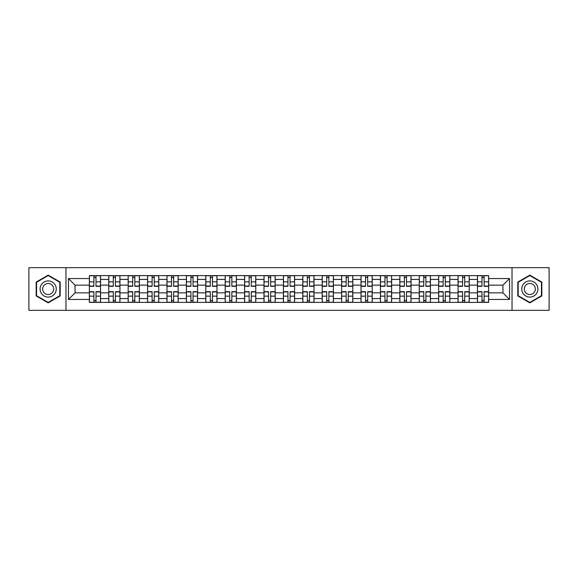 <?xml version="1.0" encoding="UTF-8"?>
<svg xmlns="http://www.w3.org/2000/svg" width="578" height="578" viewBox="0 0 578 578"><rect width="100%" height="100%" fill="white"/><g stroke="black" fill="none" stroke-linecap="round" stroke-linejoin="round"><path stroke-width="0.87" d="M512.029 310.335L549.1 310.335L549.1 267.665L28.9 267.665L28.9 310.335L512.029 310.335L512.029 267.665M108.758 302.373L108.758 279.42L100.55 279.42L100.55 302.373M100.55 279.42L100.55 275.627M108.758 279.42L108.758 275.627M119.957 275.627L119.957 302.373M128.164 302.373L128.164 275.627M139.356 275.627L139.356 302.373M147.571 302.373L147.571 275.627M158.762 275.627L158.762 302.373M166.97 302.373L166.97 275.627M178.168 275.627L178.168 302.373M186.376 302.373L186.376 275.627M197.575 275.627L197.575 302.373M205.782 302.373L205.782 275.627M216.981 275.627L216.981 302.373M225.189 302.373L225.189 275.627M236.38 275.627L236.38 302.373M244.595 302.373L244.595 275.627M255.787 275.627L255.787 302.373M263.994 302.373L263.994 275.627M275.193 275.627L275.193 302.373M283.401 302.373L283.401 275.627M294.599 275.627L294.599 302.373M302.807 302.373L302.807 275.627M314.006 275.627L314.006 302.373M322.213 302.373L322.213 275.627M333.405 275.627L333.405 302.373M341.62 302.373L341.62 275.627M352.811 275.627L352.811 302.373M361.019 302.373L361.019 275.627M372.218 275.627L372.218 302.373M380.425 302.373L380.425 275.627M391.624 275.627L391.624 302.373M399.832 302.373L399.832 275.627M411.03 275.627L411.03 302.373M419.238 302.373L419.238 275.627M430.429 275.627L430.429 302.373M438.644 302.373L438.644 275.627M449.836 275.627L449.836 302.373M458.043 302.373L458.043 275.627M469.242 275.627L469.242 302.373M477.45 302.373L477.45 275.627M477.45 292.858L469.242 292.858M458.043 292.858L449.836 292.858M438.644 292.858L430.429 292.858M419.238 292.858L411.03 292.858M399.832 292.858L391.624 292.858M380.425 292.858L372.218 292.858M361.019 292.858L352.811 292.858M341.62 292.858L333.405 292.858M322.213 292.858L314.006 292.858M302.807 292.858L294.599 292.858M283.401 292.858L275.193 292.858M263.994 292.858L255.787 292.858M244.595 292.858L236.38 292.858M225.189 292.858L216.981 292.858M205.782 292.858L197.575 292.858M186.376 292.858L178.168 292.858M166.97 292.858L158.762 292.858M147.571 292.858L139.356 292.858M128.164 292.858L119.957 292.858M108.758 292.858L100.55 292.858M477.45 285.142L469.242 285.142M458.043 285.142L449.836 285.142M438.644 285.142L430.429 285.142M419.238 285.142L411.03 285.142M399.832 285.142L391.624 285.142M380.425 285.142L372.218 285.142M361.019 285.142L352.811 285.142M341.62 285.142L333.405 285.142M322.213 285.142L314.006 285.142M302.807 285.142L294.599 285.142M283.401 285.142L275.193 285.142M263.994 285.142L255.787 285.142M244.595 285.142L236.38 285.142M225.189 285.142L216.981 285.142M205.782 285.142L197.575 285.142M186.376 285.142L178.168 285.142M166.97 285.142L158.762 285.142M147.571 285.142L139.356 285.142M128.164 285.142L119.957 285.142M108.758 285.142L100.55 285.142M75.046 292.858L89.352 292.858L89.352 285.142L75.046 285.142L75.046 292.858L68.457 299.447L68.457 278.553L89.352 278.553L89.352 285.142M488.648 285.142L488.648 292.858L502.954 292.858L502.954 285.142L488.648 285.142L488.648 275.627L89.352 275.627L89.352 278.553M488.648 278.553L509.543 278.553L509.543 299.447L488.648 299.447L488.648 292.858M89.352 292.858L89.352 302.373L488.648 302.373L488.648 299.447M89.352 299.447L68.457 299.447M65.971 310.335L65.971 267.665M60.184 282.071L48.184 275.142L36.176 282.071L36.176 295.929L48.184 302.858L60.184 295.929L60.184 282.071M541.824 282.071L529.816 275.142L517.816 282.071L517.816 295.929L529.816 302.858L541.824 295.929L541.824 282.071M96.006 300.509L93.896 300.509M93.896 277.491L96.006 277.491M115.412 300.509L113.295 300.509M113.295 277.491L115.412 277.491M134.819 300.509L132.702 300.509M132.702 277.491L134.819 277.491M154.225 300.509L152.108 300.509M152.108 277.491L154.225 277.491M173.631 300.509L171.514 300.509M171.514 277.491L173.631 277.491M193.03 300.509L190.921 300.509M190.921 277.491L193.03 277.491M212.437 300.509L210.32 300.509M210.32 277.491L212.437 277.491M231.843 300.509L229.726 300.509M229.726 277.491L231.843 277.491M251.249 300.509L249.132 300.509M249.132 277.491L251.249 277.491M270.656 300.509L268.539 300.509M268.539 277.491L270.656 277.491M290.055 300.509L287.945 300.509M287.945 277.491L290.055 277.491M309.461 300.509L307.344 300.509M307.344 277.491L309.461 277.491M328.868 300.509L326.751 300.509M326.751 277.491L328.868 277.491M348.274 300.509L346.157 300.509M346.157 277.491L348.274 277.491M367.68 300.509L365.563 300.509M365.563 277.491L367.68 277.491M387.079 300.509L384.97 300.509M384.97 277.491L387.079 277.491M406.486 300.509L404.369 300.509M404.369 277.491L406.486 277.491M425.892 300.509L423.775 300.509M423.775 277.491L425.892 277.491M445.298 300.509L443.182 300.509M443.182 277.491L445.298 277.491M464.705 300.509L462.588 300.509M462.588 277.491L464.705 277.491M484.104 300.509L481.994 300.509M481.994 277.491L484.104 277.491M68.457 278.553L75.046 285.142M502.954 292.858L509.543 299.447M502.954 285.142L509.543 278.553M96.006 286.327L96.006 275.749L100.485 275.749L100.485 286.327L96.006 286.327M93.896 277.368L96.006 277.368M93.896 275.749L89.417 275.749L89.417 286.327L93.896 286.327L93.896 275.749L96.006 275.749M93.896 291.673L93.896 302.251L89.417 302.251L89.417 291.673L93.896 291.673M96.006 300.632L93.896 300.632M96.006 302.251L100.485 302.251L100.485 291.673L96.006 291.673L96.006 302.251L93.896 302.251M115.412 286.327L115.412 275.749L119.892 275.749L119.892 286.327L115.412 286.327M113.295 277.368L115.412 277.368M113.295 275.749L108.823 275.749L108.823 286.327L113.295 286.327L113.295 275.749L115.412 275.749M134.819 286.327L134.819 275.749L139.298 275.749L139.298 286.327L134.819 286.327M132.702 277.368L134.819 277.368M132.702 275.749L128.222 275.749L128.222 286.327L132.702 286.327L132.702 275.749L134.819 275.749M154.225 286.327L154.225 275.749L158.704 275.749L158.704 286.327L154.225 286.327M152.108 277.368L154.225 277.368M152.108 275.749L147.628 275.749L147.628 286.327L152.108 286.327L152.108 275.749L154.225 275.749M41.175 293.046A8.085 8.085 0 0 0 52.222 296.001A8.085 8.085 0 0 0 55.185 284.954A8.085 8.085 0 0 0 44.138 281.999A8.085 8.085 0 0 0 41.175 293.046M43.386 291.767A5.534 5.534 0 0 0 50.951 293.79A5.534 5.534 0 0 0 52.974 286.233A5.534 5.534 0 0 0 45.416 284.21A5.534 5.534 0 0 0 43.386 291.767M48.184 275.569L59.809 282.288L59.809 295.712L48.184 302.431L36.551 295.712L36.551 282.288L48.184 275.569M522.815 293.046A8.085 8.085 0 0 0 533.862 296.001A8.085 8.085 0 0 0 536.825 284.954A8.085 8.085 0 0 0 525.778 281.999A8.085 8.085 0 0 0 522.815 293.046M525.026 291.767A5.534 5.534 0 0 0 532.584 293.79A5.534 5.534 0 0 0 534.614 286.233A5.534 5.534 0 0 0 527.049 284.21A5.534 5.534 0 0 0 525.026 291.767M529.816 275.569L541.449 282.288L541.449 295.712L529.816 302.431L518.191 295.712L518.191 282.288L529.816 275.569M113.295 291.673L113.295 302.251L108.823 302.251L108.823 291.673L113.295 291.673M115.412 300.632L113.295 300.632M115.412 302.251L119.892 302.251L119.892 291.673L115.412 291.673L115.412 302.251L113.295 302.251M132.702 291.673L132.702 302.251L128.222 302.251L128.222 291.673L132.702 291.673M134.819 300.632L132.702 300.632M134.819 302.251L139.298 302.251L139.298 291.673L134.819 291.673L134.819 302.251L132.702 302.251M152.108 291.673L152.108 302.251L147.628 302.251L147.628 291.673L152.108 291.673M154.225 300.632L152.108 300.632M154.225 302.251L158.704 302.251L158.704 291.673L154.225 291.673L154.225 302.251L152.108 302.251M173.631 286.327L173.631 275.749L178.103 275.749L178.103 286.327L173.631 286.327M171.514 277.368L173.631 277.368M171.514 275.749L167.035 275.749L167.035 286.327L171.514 286.327L171.514 275.749L173.631 275.749M193.03 286.327L193.03 275.749L197.51 275.749L197.51 286.327L193.03 286.327M190.921 277.368L193.03 277.368M190.921 275.749L186.441 275.749L186.441 286.327L190.921 286.327L190.921 275.749L193.03 275.749M171.514 291.673L171.514 302.251L167.035 302.251L167.035 291.673L171.514 291.673M173.631 300.632L171.514 300.632M173.631 302.251L178.103 302.251L178.103 291.673L173.631 291.673L173.631 302.251L171.514 302.251M190.921 291.673L190.921 302.251L186.441 302.251L186.441 291.673L190.921 291.673M193.03 300.632L190.921 300.632M193.03 302.251L197.51 302.251L197.51 291.673L193.03 291.673L193.03 302.251L190.921 302.251M212.437 286.327L212.437 275.749L216.916 275.749L216.916 286.327L212.437 286.327M210.32 277.368L212.437 277.368M210.32 275.749L205.847 275.749L205.847 286.327L210.32 286.327L210.32 275.749L212.437 275.749M231.843 286.327L231.843 275.749L236.323 275.749L236.323 286.327L231.843 286.327M229.726 277.368L231.843 277.368M229.726 275.749L225.247 275.749L225.247 286.327L229.726 286.327L229.726 275.749L231.843 275.749M251.249 286.327L251.249 275.749L255.729 275.749L255.729 286.327L251.249 286.327M249.132 277.368L251.249 277.368M249.132 275.749L244.653 275.749L244.653 286.327L249.132 286.327L249.132 275.749L251.249 275.749M270.656 286.327L270.656 275.749L275.128 275.749L275.128 286.327L270.656 286.327M268.539 277.368L270.656 277.368M268.539 275.749L264.059 275.749L264.059 286.327L268.539 286.327L268.539 275.749L270.656 275.749M290.055 286.327L290.055 275.749L294.534 275.749L294.534 286.327L290.055 286.327M287.945 277.368L290.055 277.368M287.945 275.749L283.466 275.749L283.466 286.327L287.945 286.327L287.945 275.749L290.055 275.749M309.461 286.327L309.461 275.749L313.941 275.749L313.941 286.327L309.461 286.327M307.344 277.368L309.461 277.368M307.344 275.749L302.872 275.749L302.872 286.327L307.344 286.327L307.344 275.749L309.461 275.749M328.868 286.327L328.868 275.749L333.347 275.749L333.347 286.327L328.868 286.327M326.751 277.368L328.868 277.368M326.751 275.749L322.271 275.749L322.271 286.327L326.751 286.327L326.751 275.749L328.868 275.749M348.274 286.327L348.274 275.749L352.753 275.749L352.753 286.327L348.274 286.327M346.157 277.368L348.274 277.368M346.157 275.749L341.677 275.749L341.677 286.327L346.157 286.327L346.157 275.749L348.274 275.749M210.32 291.673L210.32 302.251L205.847 302.251L205.847 291.673L210.32 291.673M212.437 300.632L210.32 300.632M212.437 302.251L216.916 302.251L216.916 291.673L212.437 291.673L212.437 302.251L210.32 302.251M229.726 291.673L229.726 302.251L225.247 302.251L225.247 291.673L229.726 291.673M231.843 300.632L229.726 300.632M231.843 302.251L236.323 302.251L236.323 291.673L231.843 291.673L231.843 302.251L229.726 302.251M249.132 291.673L249.132 302.251L244.653 302.251L244.653 291.673L249.132 291.673M251.249 300.632L249.132 300.632M251.249 302.251L255.729 302.251L255.729 291.673L251.249 291.673L251.249 302.251L249.132 302.251M268.539 291.673L268.539 302.251L264.059 302.251L264.059 291.673L268.539 291.673M270.656 300.632L268.539 300.632M270.656 302.251L275.128 302.251L275.128 291.673L270.656 291.673L270.656 302.251L268.539 302.251M287.945 291.673L287.945 302.251L283.466 302.251L283.466 291.673L287.945 291.673M290.055 300.632L287.945 300.632M290.055 302.251L294.534 302.251L294.534 291.673L290.055 291.673L290.055 302.251L287.945 302.251M307.344 291.673L307.344 302.251L302.872 302.251L302.872 291.673L307.344 291.673M309.461 300.632L307.344 300.632M309.461 302.251L313.941 302.251L313.941 291.673L309.461 291.673L309.461 302.251L307.344 302.251M326.751 291.673L326.751 302.251L322.271 302.251L322.271 291.673L326.751 291.673M328.868 300.632L326.751 300.632M328.868 302.251L333.347 302.251L333.347 291.673L328.868 291.673L328.868 302.251L326.751 302.251M346.157 291.673L346.157 302.251L341.677 302.251L341.677 291.673L346.157 291.673M348.274 300.632L346.157 300.632M348.274 302.251L352.753 302.251L352.753 291.673L348.274 291.673L348.274 302.251L346.157 302.251M367.68 286.327L367.68 275.749L372.153 275.749L372.153 286.327L367.68 286.327M365.563 277.368L367.68 277.368M365.563 275.749L361.084 275.749L361.084 286.327L365.563 286.327L365.563 275.749L367.68 275.749M387.079 286.327L387.079 275.749L391.559 275.749L391.559 286.327L387.079 286.327M384.97 277.368L387.079 277.368M384.97 275.749L380.49 275.749L380.49 286.327L384.97 286.327L384.97 275.749L387.079 275.749M406.486 286.327L406.486 275.749L410.965 275.749L410.965 286.327L406.486 286.327M404.369 277.368L406.486 277.368M404.369 275.749L399.897 275.749L399.897 286.327L404.369 286.327L404.369 275.749L406.486 275.749M425.892 286.327L425.892 275.749L430.372 275.749L430.372 286.327L425.892 286.327M423.775 277.368L425.892 277.368M423.775 275.749L419.296 275.749L419.296 286.327L423.775 286.327L423.775 275.749L425.892 275.749M445.298 286.327L445.298 275.749L449.778 275.749L449.778 286.327L445.298 286.327M443.182 277.368L445.298 277.368M443.182 275.749L438.702 275.749L438.702 286.327L443.182 286.327L443.182 275.749L445.298 275.749M464.705 286.327L464.705 275.749L469.177 275.749L469.177 286.327L464.705 286.327M462.588 277.368L464.705 277.368M462.588 275.749L458.108 275.749L458.108 286.327L462.588 286.327L462.588 275.749L464.705 275.749M365.563 291.673L365.563 302.251L361.084 302.251L361.084 291.673L365.563 291.673M367.68 300.632L365.563 300.632M367.68 302.251L372.153 302.251L372.153 291.673L367.68 291.673L367.68 302.251L365.563 302.251M384.97 291.673L384.97 302.251L380.49 302.251L380.49 291.673L384.97 291.673M387.079 300.632L384.97 300.632M387.079 302.251L391.559 302.251L391.559 291.673L387.079 291.673L387.079 302.251L384.97 302.251M404.369 291.673L404.369 302.251L399.897 302.251L399.897 291.673L404.369 291.673M406.486 300.632L404.369 300.632M406.486 302.251L410.965 302.251L410.965 291.673L406.486 291.673L406.486 302.251L404.369 302.251M423.775 291.673L423.775 302.251L419.296 302.251L419.296 291.673L423.775 291.673M425.892 300.632L423.775 300.632M425.892 302.251L430.372 302.251L430.372 291.673L425.892 291.673L425.892 302.251L423.775 302.251M443.182 291.673L443.182 302.251L438.702 302.251L438.702 291.673L443.182 291.673M445.298 300.632L443.182 300.632M445.298 302.251L449.778 302.251L449.778 291.673L445.298 291.673L445.298 302.251L443.182 302.251M462.588 291.673L462.588 302.251L458.108 302.251L458.108 291.673L462.588 291.673M464.705 300.632L462.588 300.632M464.705 302.251L469.177 302.251L469.177 291.673L464.705 291.673L464.705 302.251L462.588 302.251M484.104 286.327L484.104 275.749L488.583 275.749L488.583 286.327L484.104 286.327M481.994 277.368L484.104 277.368M481.994 275.749L477.515 275.749L477.515 286.327L481.994 286.327L481.994 275.749L484.104 275.749M481.994 291.673L481.994 302.251L477.515 302.251L477.515 291.673L481.994 291.673M484.104 300.632L481.994 300.632M484.104 302.251L488.583 302.251L488.583 291.673L484.104 291.673L484.104 302.251L481.994 302.251M458.043 279.42L449.836 279.42M438.644 279.42L430.429 279.42M419.238 279.42L411.03 279.42M399.832 279.42L391.624 279.42M380.425 279.42L372.218 279.42M361.019 279.42L352.811 279.42M341.62 279.42L333.405 279.42M322.213 279.42L314.006 279.42M302.807 279.42L294.599 279.42M283.401 279.42L275.193 279.42M263.994 279.42L255.787 279.42M244.595 279.42L236.38 279.42M225.189 279.42L216.981 279.42M205.782 279.42L197.575 279.42M186.376 279.42L178.168 279.42M166.97 279.42L158.762 279.42M147.571 279.42L139.356 279.42M128.164 279.42L119.957 279.42M477.45 279.42L469.242 279.42M458.043 298.58L449.836 298.58M438.644 298.58L430.429 298.58M419.238 298.58L411.03 298.58M399.832 298.58L391.624 298.58M380.425 298.58L372.218 298.58M361.019 298.58L352.811 298.58M341.62 298.58L333.405 298.58M322.213 298.58L314.006 298.58M302.807 298.58L294.599 298.58M283.401 298.58L275.193 298.58M263.994 298.58L255.787 298.58M244.595 298.58L236.38 298.58M225.189 298.58L216.981 298.58M205.782 298.58L197.575 298.58M186.376 298.58L178.168 298.58M166.97 298.58L158.762 298.58M147.571 298.58L139.356 298.58M128.164 298.58L119.957 298.58M108.758 298.58L100.55 298.58M477.45 298.58L469.242 298.58M96.006 286.059L100.485 286.059M96.006 281.862L100.485 281.862M89.417 286.059L93.896 286.059M89.417 281.862L93.896 281.862M93.896 291.941L89.417 291.941M93.896 296.138L89.417 296.138M100.485 291.941L96.006 291.941M100.485 296.138L96.006 296.138M115.412 286.059L119.892 286.059M115.412 281.862L119.892 281.862M108.823 286.059L113.295 286.059M108.823 281.862L113.295 281.862M134.819 286.059L139.298 286.059M134.819 281.862L139.298 281.862M128.222 286.059L132.702 286.059M128.222 281.862L132.702 281.862M154.225 286.059L158.704 286.059M154.225 281.862L158.704 281.862M147.628 286.059L152.108 286.059M147.628 281.862L152.108 281.862M113.295 291.941L108.823 291.941M113.295 296.138L108.823 296.138M119.892 291.941L115.412 291.941M119.892 296.138L115.412 296.138M132.702 291.941L128.222 291.941M132.702 296.138L128.222 296.138M139.298 291.941L134.819 291.941M139.298 296.138L134.819 296.138M152.108 291.941L147.628 291.941M152.108 296.138L147.628 296.138M158.704 291.941L154.225 291.941M158.704 296.138L154.225 296.138M173.631 286.059L178.103 286.059M173.631 281.862L178.103 281.862M167.035 286.059L171.514 286.059M167.035 281.862L171.514 281.862M193.03 286.059L197.51 286.059M193.03 281.862L197.51 281.862M186.441 286.059L190.921 286.059M186.441 281.862L190.921 281.862M171.514 291.941L167.035 291.941M171.514 296.138L167.035 296.138M178.103 291.941L173.631 291.941M178.103 296.138L173.631 296.138M190.921 291.941L186.441 291.941M190.921 296.138L186.441 296.138M197.51 291.941L193.03 291.941M197.51 296.138L193.03 296.138M212.437 286.059L216.916 286.059M212.437 281.862L216.916 281.862M205.847 286.059L210.32 286.059M205.847 281.862L210.32 281.862M231.843 286.059L236.323 286.059M231.843 281.862L236.323 281.862M225.247 286.059L229.726 286.059M225.247 281.862L229.726 281.862M251.249 286.059L255.729 286.059M251.249 281.862L255.729 281.862M244.653 286.059L249.132 286.059M244.653 281.862L249.132 281.862M270.656 286.059L275.128 286.059M270.656 281.862L275.128 281.862M264.059 286.059L268.539 286.059M264.059 281.862L268.539 281.862M290.055 286.059L294.534 286.059M290.055 281.862L294.534 281.862M283.466 286.059L287.945 286.059M283.466 281.862L287.945 281.862M309.461 286.059L313.941 286.059M309.461 281.862L313.941 281.862M302.872 286.059L307.344 286.059M302.872 281.862L307.344 281.862M328.868 286.059L333.347 286.059M328.868 281.862L333.347 281.862M322.271 286.059L326.751 286.059M322.271 281.862L326.751 281.862M348.274 286.059L352.753 286.059M348.274 281.862L352.753 281.862M341.677 286.059L346.157 286.059M341.677 281.862L346.157 281.862M210.32 291.941L205.847 291.941M210.32 296.138L205.847 296.138M216.916 291.941L212.437 291.941M216.916 296.138L212.437 296.138M229.726 291.941L225.247 291.941M229.726 296.138L225.247 296.138M236.323 291.941L231.843 291.941M236.323 296.138L231.843 296.138M249.132 291.941L244.653 291.941M249.132 296.138L244.653 296.138M255.729 291.941L251.249 291.941M255.729 296.138L251.249 296.138M268.539 291.941L264.059 291.941M268.539 296.138L264.059 296.138M275.128 291.941L270.656 291.941M275.128 296.138L270.656 296.138M287.945 291.941L283.466 291.941M287.945 296.138L283.466 296.138M294.534 291.941L290.055 291.941M294.534 296.138L290.055 296.138M307.344 291.941L302.872 291.941M307.344 296.138L302.872 296.138M313.941 291.941L309.461 291.941M313.941 296.138L309.461 296.138M326.751 291.941L322.271 291.941M326.751 296.138L322.271 296.138M333.347 291.941L328.868 291.941M333.347 296.138L328.868 296.138M346.157 291.941L341.677 291.941M346.157 296.138L341.677 296.138M352.753 291.941L348.274 291.941M352.753 296.138L348.274 296.138M367.68 286.059L372.153 286.059M367.68 281.862L372.153 281.862M361.084 286.059L365.563 286.059M361.084 281.862L365.563 281.862M387.079 286.059L391.559 286.059M387.079 281.862L391.559 281.862M380.49 286.059L384.97 286.059M380.49 281.862L384.97 281.862M406.486 286.059L410.965 286.059M406.486 281.862L410.965 281.862M399.897 286.059L404.369 286.059M399.897 281.862L404.369 281.862M425.892 286.059L430.372 286.059M425.892 281.862L430.372 281.862M419.296 286.059L423.775 286.059M419.296 281.862L423.775 281.862M445.298 286.059L449.778 286.059M445.298 281.862L449.778 281.862M438.702 286.059L443.182 286.059M438.702 281.862L443.182 281.862M464.705 286.059L469.177 286.059M464.705 281.862L469.177 281.862M458.108 286.059L462.588 286.059M458.108 281.862L462.588 281.862M365.563 291.941L361.084 291.941M365.563 296.138L361.084 296.138M372.153 291.941L367.68 291.941M372.153 296.138L367.68 296.138M384.97 291.941L380.49 291.941M384.97 296.138L380.49 296.138M391.559 291.941L387.079 291.941M391.559 296.138L387.079 296.138M404.369 291.941L399.897 291.941M404.369 296.138L399.897 296.138M410.965 291.941L406.486 291.941M410.965 296.138L406.486 296.138M423.775 291.941L419.296 291.941M423.775 296.138L419.296 296.138M430.372 291.941L425.892 291.941M430.372 296.138L425.892 296.138M443.182 291.941L438.702 291.941M443.182 296.138L438.702 296.138M449.778 291.941L445.298 291.941M449.778 296.138L445.298 296.138M462.588 291.941L458.108 291.941M462.588 296.138L458.108 296.138M469.177 291.941L464.705 291.941M469.177 296.138L464.705 296.138M484.104 286.059L488.583 286.059M484.104 281.862L488.583 281.862M477.515 286.059L481.994 286.059M477.515 281.862L481.994 281.862M481.994 291.941L477.515 291.941M481.994 296.138L477.515 296.138M488.583 291.941L484.104 291.941M488.583 296.138L484.104 296.138"/></g></svg>
